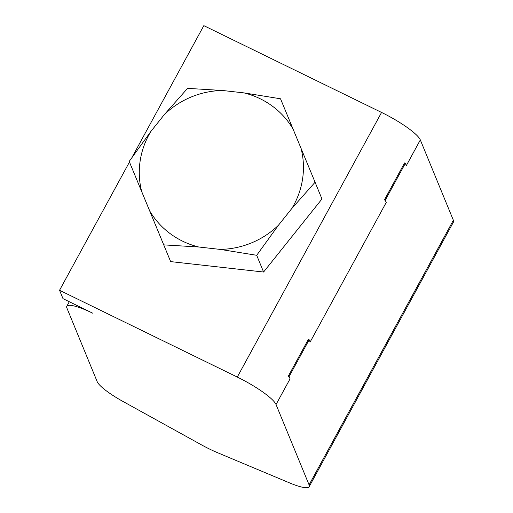 <?xml version="1.0" encoding="UTF-8"?>
<svg xmlns="http://www.w3.org/2000/svg" width="513" height="513" viewBox="0 0 513 513"><rect width="100%" height="100%" fill="white"/><g stroke="black" fill="none" stroke-linecap="round" stroke-linejoin="round"><path stroke-width="0.77" d="M164.359 114.559A82.606 78.931 157.6 0 1 191.163 97.021A82.606 78.931 157.6 0 1 222.527 90.487L187.572 88.364L164.359 114.559L150.867 131.45L129.199 161.409L141.71 191.612A82.606 78.931 157.6 0 1 150.867 131.45M59.553 290.275L62.996 298.656L92.936 313.296A34.114 6.515 -151.4 0 0 66.812 306.274A34.114 6.515 -151.4 0 0 66.895 308.024L97.201 381.691A34.114 6.515 -151.4 0 0 123.037 401.493L201.397 444.809A35.82 6.842 -151.4 0 0 217.634 452.735L289.717 482.957A35.82 6.842 -151.4 0 0 309.172 486.696A35.82 6.842 -151.4 0 0 309.082 484.868L276.039 404.545A39.232 7.49 28.6 0 0 237.288 377.061L59.553 290.275L129.462 162.05M309.082 484.868L453.364 220.237L420.32 139.921A39.232 7.49 -151.4 0 0 381.563 112.437L203.828 25.65L132.104 157.202M384.513 199.711L404.552 162.954L405.347 163.346L385.308 200.102L384.513 199.711A39.232 7.49 28.6 0 1 386.257 202.398L310.108 342.062L309.166 339.766L289.127 376.516L290.069 378.818L276.039 404.545M385.308 200.102L386.257 202.398M420.32 139.921L406.296 165.648L405.347 163.346M453.364 220.237A35.82 6.842 28.6 0 1 453.447 222.071L309.172 486.696M289.127 376.516L288.325 376.132A39.232 7.49 28.6 0 1 290.069 378.818M288.325 376.132L308.364 339.375L309.166 339.766M315.078 182.25L301.016 148.283A82.606 78.931 157.6 0 1 291.865 208.445L315.078 182.25L321.959 198.986L263.586 272.031L170.649 261.611L129.199 161.409M280.515 98.785L244.015 92.898A82.606 78.931 157.6 0 1 293.026 128.987L280.515 98.785M222.527 90.487L244.015 92.898M293.026 128.987L301.016 148.283M256.699 255.294L278.367 225.329A82.606 78.931 157.6 0 1 220.199 249.408L256.699 255.294L263.586 272.031M291.865 208.445L278.367 225.329M163.762 244.874L198.717 246.997A82.606 78.931 157.6 0 1 149.7 210.907L170.649 261.611M220.199 249.408L198.717 246.997M149.7 210.907L141.71 191.612M237.288 377.061L381.563 112.437M69.293 301.727L66.812 306.274"/></g></svg>
